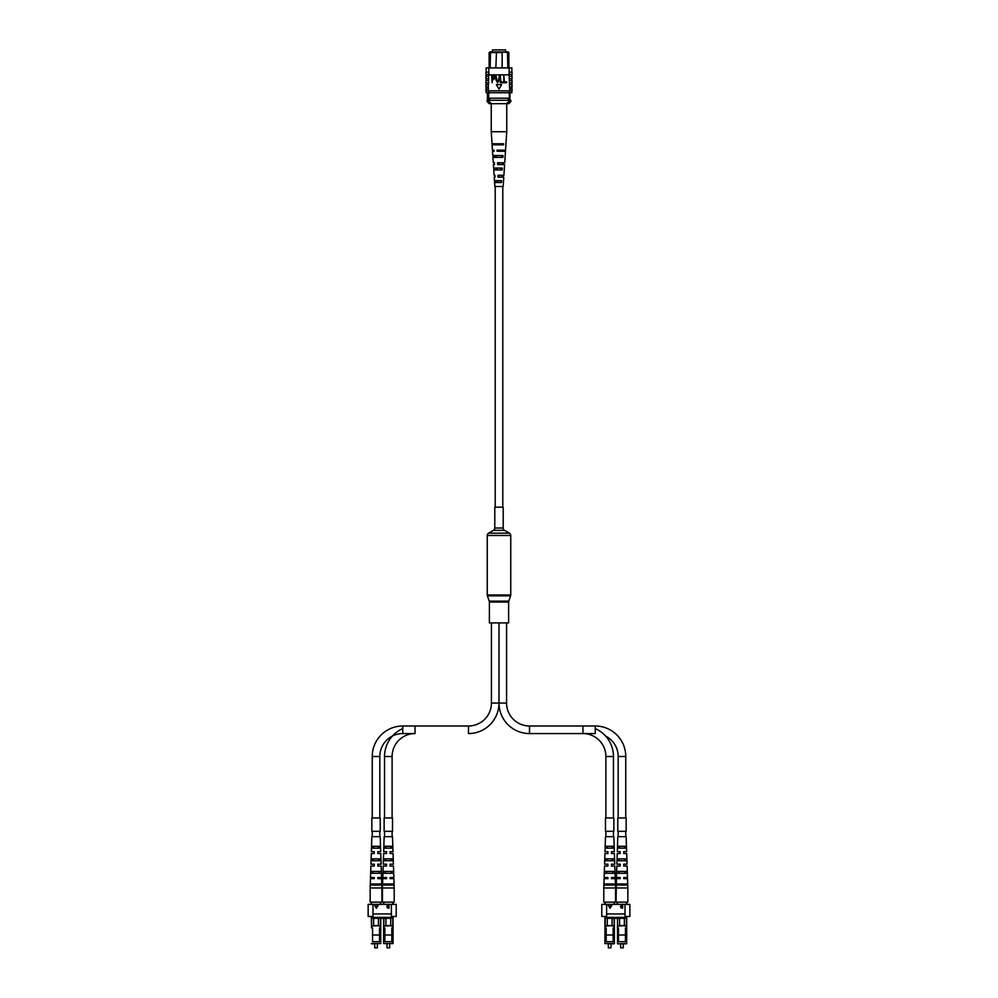 <?xml version="1.0" encoding="UTF-8"?>
<svg xmlns="http://www.w3.org/2000/svg" width="998" height="998" viewBox="0 0 998 998"><rect width="100%" height="100%" fill="white"/><g stroke="black" fill="none" stroke-linecap="round" stroke-linejoin="round"><path stroke-width="1.5" d="M503.204 528.042L503.204 507.171L494.796 507.171L494.796 528.042A2.67 2.67 0 0 1 493.461 530.362L488.583 533.182L509.417 533.182L504.539 530.362A2.67 2.67 0 0 1 503.204 528.042L494.796 528.042M488.583 533.182A2.67 2.67 0 0 0 487.249 535.489L487.249 594.958A2.67 2.67 0 0 0 487.386 595.831L489.232 601.158L508.768 601.158L510.614 595.831A2.67 2.67 0 0 0 510.751 594.958L510.751 535.489A2.67 2.67 0 0 0 509.417 533.182M489.232 601.158A2.67 2.67 0 0 1 489.382 602.031L508.618 602.031A2.67 2.67 0 0 1 508.768 601.158M489.382 602.031L489.382 622.902L508.618 622.902L508.618 602.031M505.624 51.921L505.624 49.9L492.376 49.9L492.376 51.921M509.953 96.107L509.953 99.264M502.156 67.914L502.156 52.557L489.132 52.557L489.856 51.921L508.144 51.921L508.868 52.557L508.868 66.878M508.868 52.557L501.52 51.921M507.832 67.914L507.471 51.921M489.132 66.878L489.132 52.557M509.304 92.739L509.304 100.311M509.953 92.739L509.953 100.311M488.696 92.739L488.696 100.311M496.48 51.921L495.844 67.914M490.529 51.921L490.168 67.914M488.696 98.203L509.304 98.203M508.256 98.203L508.256 100.311L510.864 100.311L510.864 101.571L508.992 101.571L508.992 100.311M510.864 101.571L508.768 103.68L489.232 103.68L487.136 101.571L489.008 101.571L489.008 100.311L508.256 100.311M489.744 98.203L489.744 100.311M489.008 101.571L491.652 103.68M506.348 103.68L508.992 101.571M487.136 101.571L487.136 100.311L489.008 100.311M486.126 82.846L486.126 84.743M486.126 71.07L486.126 67.914L488.895 67.914L488.496 84.743L485.939 84.743L485.939 87.063L488.272 87.063L488.272 84.743M486.126 78.642L486.126 80.539M486.126 87.063L486.126 88.947M488.272 87.063L488.496 88.947L485.939 88.947L485.939 90.843L488.895 90.843L488.895 92.739L511.874 92.739L511.874 90.843M488.272 88.947L488.272 90.843M488.671 72.118L485.939 72.118L485.939 74.438L488.671 74.438M488.272 76.322L485.939 76.322L485.939 78.642L488.272 78.642M488.272 80.539L485.939 80.539L485.939 82.846L488.272 82.846M488.895 67.914L509.105 67.914L509.105 74.85L488.895 74.85M509.729 88.947L512.061 88.947L512.061 90.843L509.729 90.843L509.105 74.85M509.105 67.914L511.874 67.914L511.874 71.07M509.729 90.843L509.105 92.739M509.729 82.846L512.061 82.846L512.061 80.539L509.729 80.539M509.729 78.642L512.061 78.642L512.061 76.322L509.729 76.322M509.105 74.438L512.061 74.438L512.061 72.118L509.105 72.118M509.329 74.438L509.329 72.118M509.729 84.743L512.061 84.743L512.061 87.063L509.729 87.063M486.126 90.843L486.126 92.739L488.895 92.739M488.895 74.438L488.895 72.118M488.895 90.843L509.105 90.843M492.164 82.747L491.59 75.374L494.172 75.524L495.033 77.52L493.324 79.778L492.164 79.778L492.164 82.747M492.164 78.917L494.459 77.557L493.349 76.235L492.164 76.235L492.164 78.917M498.763 79.628L499.337 75.374L499.337 79.615L497.578 82.834L495.794 79.615L495.794 75.374L497.528 81.973L498.763 79.628M503.154 82.747L500.285 82.747L500.285 75.374L500.859 81.886L503.154 81.886L503.154 82.747M506.697 82.747L503.828 82.747L503.828 75.374L504.402 81.886L506.697 81.886L506.697 82.747M499 89.146L501.632 84.593L496.368 84.593L499 89.146M494.521 180.638L494.833 186.514L503.167 186.514L503.778 177.17L498.052 177.17L497.977 175.299L503.903 175.299L504.601 164.608L497.565 164.608L497.503 162.736L504.726 162.736L505.475 151.247L497.066 151.247L497.029 150.174L505.549 150.174L506.747 131.736L491.253 131.736L491.253 103.68M496.954 168.076L497.004 169.947M496.168 143.762L496.206 144.835M496.542 155.526L496.605 157.385M497.366 180.638L497.428 182.509M498.713 177.17L499.324 175.299L498.713 177.17M498.451 164.608L499.549 164.608L499.586 162.736L498.414 162.736L498.451 164.608M499.848 150.174L499.836 151.247M502.805 150.174L502.78 151.247M502.543 162.736L502.505 164.608M502.281 175.299L502.231 177.17M494.996 177.17L494.896 175.299M494.309 164.608L494.21 162.736M491.253 131.736L492.039 143.762L503.691 143.762L503.641 144.835L492.101 144.835L492.451 150.174L493.523 150.174M503.928 150.174L503.878 151.247M503.454 162.736L503.379 164.608M502.98 175.299L502.905 177.17M494.546 162.736L493.274 162.736L492.925 157.385L502.917 157.385L503.029 155.526L492.8 155.526L492.525 151.247L494.122 151.247L494.072 150.174M494.621 164.608L493.399 164.608L493.623 168.076L502.306 168.076L502.194 169.947L493.748 169.947L494.097 175.299L495.02 175.299M495.095 177.17L494.222 177.17L494.447 180.638L501.57 180.638L501.458 182.509L494.571 182.509M492.401 143.762L492.463 144.835M493.074 155.526L493.174 157.385M493.798 168.076L493.898 169.947M498.164 151.247L498.152 150.174M494.272 143.762L494.309 144.835M501.794 144.835L501.832 143.762M494.646 155.526L494.709 157.385M501.395 157.385L501.458 155.526M495.045 168.076L495.108 169.947M500.996 169.947L501.046 168.076M495.457 180.638L495.519 182.509M500.572 182.509L500.634 180.638M595.245 728.577A30.514 30.514 0 0 1 613.458 756.509L613.458 817.961M582.957 733.567L582.957 725.995L529.514 725.995L529.514 733.567A30.514 30.514 0 0 1 499 703.066A30.514 30.514 0 0 1 468.486 733.567A30.514 30.514 0 0 0 499 703.066L506.572 703.066A22.929 22.929 0 0 0 529.514 725.995A22.929 22.929 0 0 1 506.572 703.066L506.572 622.902L506.572 703.066L499 703.066L499 622.902L499 703.066A30.514 30.514 0 0 0 529.514 733.567L582.957 733.567A22.929 22.929 0 0 1 605.886 756.509L605.886 817.961M605.886 831.322L605.886 836.673M613.458 831.322L613.458 836.673M402.755 728.577A30.514 30.514 0 0 0 384.542 756.509L384.542 817.961M379.826 817.961L379.826 756.509A22.929 22.929 0 0 1 402.755 733.567L415.043 733.567A22.929 22.929 0 0 0 392.114 756.509L392.114 817.961M402.755 733.567L402.755 725.995L468.486 725.995L468.486 733.567L468.486 725.995A22.929 22.929 0 0 0 491.428 703.066L499 703.066L491.428 703.066L491.428 622.902L491.428 703.066A22.929 22.929 0 0 1 468.486 725.995L415.043 725.995L415.043 733.567M392.114 831.322L392.114 836.673M384.542 831.322L384.542 836.673M377.369 947.838L374.699 947.838L377.369 947.838L377.369 943.821M373.626 925.982L371.493 925.982L373.626 925.47M371.568 927.99L371.306 916.463M371.306 904.388L371.306 902.142L380.762 902.142L380.762 904.388M380.762 918.335L380.762 943.559L380.5 927.99M371.568 943.821L380.762 943.559L371.306 943.559M379.514 935.001L372.566 935.001L372.566 941.688L379.514 941.688L379.514 927.99L380.575 927.99L380.575 925.982L378.442 925.982M371.493 925.982L371.493 927.99L372.566 927.99L372.566 935.001M378.442 925.47L380.575 925.982M373.626 925.583L378.442 925.583L373.626 926.007L373.626 918.335M378.442 925.583L378.442 918.335M381.91 887.971L381.598 878.627L377.793 878.627L377.793 877.554L381.56 877.554L381.186 866.064L377.793 866.064L377.793 864.193L381.124 864.193L380.762 853.502L377.793 853.502L377.793 851.631L380.7 851.631L380.201 836.673L371.867 836.673L371.368 851.631L374.275 851.631L374.275 853.502L371.306 853.502L370.944 864.193L374.275 864.193L374.275 866.064L370.882 866.064L370.507 877.554L374.275 877.554L374.275 878.627L370.47 878.627L370.158 887.971L381.91 887.971L381.91 902.142L380.762 902.142M370.158 887.971L370.158 902.142L371.306 902.142M370.52 885.039L381.548 885.039L381.51 883.966L370.557 883.966L370.52 885.039M370.932 873.275L381.136 873.275L381.074 871.404L370.994 871.404L370.932 873.275M371.381 860.725L380.687 860.725L380.625 858.854L371.443 858.854L371.381 860.725M371.83 848.163L380.238 848.163L380.176 846.292L371.892 846.292L371.83 848.163M374.275 851.631L374.275 853.128M374.275 864.193L374.275 865.69M374.275 877.554L374.275 878.627L374.275 877.554M377.793 877.554L377.793 878.627L377.793 877.554M377.793 864.193L377.793 865.69M377.793 851.631L377.793 853.128M379.34 885.039L379.315 883.966M372.753 883.966L372.728 885.039M378.591 848.163L378.541 846.292M373.526 846.292L373.489 848.163M378.853 860.725L378.803 858.854M373.264 858.854L373.227 860.725M379.103 873.275L379.065 871.404M373.002 871.404L372.965 873.275M389.657 947.838L386.987 947.838L389.657 947.838L389.657 943.821M385.927 925.982L383.781 925.982L385.927 925.47M383.868 927.99L383.594 943.559L383.594 918.335M383.594 904.388L383.594 902.142L393.062 902.142L393.062 904.388L393.062 902.142L394.21 902.142L394.21 887.971L382.446 887.971L382.446 902.142L383.594 902.142M393.062 916.463L393.062 943.559L393.062 916.463M393.062 943.559L383.594 943.559L392.788 943.559L392.788 927.99M391.802 935.001L384.854 935.001L384.854 941.688L391.802 941.688L391.802 927.99L392.875 927.99L392.875 925.982L390.729 925.982M383.781 925.982L383.781 927.99L384.854 927.99L384.854 935.001M390.729 925.47L392.875 925.982M385.927 925.583L390.729 925.583L385.927 926.007L385.927 918.335M390.729 925.583L390.729 918.335M394.21 887.971L393.898 878.627L390.093 878.627L390.093 877.554L393.861 877.554L393.474 866.064L390.093 866.064L390.093 864.193L393.412 864.193L393.062 853.502L390.093 853.502L390.093 851.631L393 851.631L392.501 836.673L384.155 836.673L383.656 851.631L386.563 851.631L386.563 853.502L383.594 853.502L383.244 864.193L386.563 864.193L386.563 866.064L383.182 866.064L382.795 877.554L386.563 877.554L386.563 878.627L382.758 878.627L382.446 887.971M382.808 885.039L393.836 885.039L393.798 883.966L382.845 883.966L382.808 885.039M383.22 873.275L393.424 873.275L393.362 871.404L383.294 871.404L383.22 873.275M383.669 860.725L392.987 860.725L392.913 858.854L383.731 858.854L383.669 860.725M384.118 848.163L392.538 848.163L392.464 846.292L384.193 846.292L384.118 848.163M386.563 851.631L386.563 853.128M386.563 864.193L386.563 865.69M386.563 877.554L386.563 878.627L386.563 877.554M390.093 877.554L390.093 878.627L390.093 877.554M390.093 864.193L390.093 865.69M390.093 851.631L390.093 853.128M391.628 885.039L391.603 883.966M385.041 883.966L385.028 885.039M390.879 848.163L390.842 846.292M385.814 846.292L385.777 848.163M391.141 860.725L391.104 858.854M385.552 858.854L385.515 860.725M391.391 873.275L391.353 871.404M385.303 871.404L385.253 873.275M388.983 905.435L388.983 908.192L388.284 908.192L386.862 906.221L388.983 905.435M372.99 916.463L368.15 916.463L368.15 904.388L372.99 904.388L372.99 918.335L391.378 918.335L391.378 904.388L396.206 904.388L396.206 916.463L391.378 916.463M372.99 904.388L391.378 904.388M376.433 908.255L374.749 905.523L375.622 906.396L378.117 905.523L376.433 908.255M386.862 906.384L388.983 905.61L388.983 908.192M387.137 907.681L387.561 906.92M387.187 906.221L388.659 906.92L388.659 905.722L387.187 906.221L388.659 906.745M387.461 907.506L388.659 908.08L388.659 907.032L387.461 907.506L388.659 907.918M375.098 905.697L375.622 906.396M375.622 906.571L377.232 906.396M377.232 906.571L377.768 905.523M375.784 906.683L376.421 907.893L377.057 906.683L375.784 906.683L376.421 907.731L377.057 906.683M402.755 725.995A30.514 30.514 0 0 0 372.242 756.509L372.242 817.961M379.826 831.322L379.826 836.673M372.242 831.322L372.242 836.673M388.322 817.961L392.526 817.961L392.526 831.322L384.13 831.322L384.13 817.961L388.322 817.961M376.034 817.961L380.226 817.961L380.226 831.322L371.842 831.322L371.842 817.961L376.034 817.961M595.245 725.995L595.245 733.567L529.514 733.567L529.514 725.995L595.245 725.995A30.514 30.514 0 0 1 625.758 756.509L625.758 817.961M605.561 736.025A22.929 22.929 0 0 1 618.174 756.509L618.174 817.961M618.174 831.322L618.174 836.673M625.758 831.322L625.758 836.673M605.474 817.961L613.87 817.961L613.87 831.322L605.474 831.322L605.474 817.961M617.774 817.961L626.158 817.961L626.158 831.322L617.774 831.322L617.774 817.961M611.013 947.838L608.343 947.838L611.013 947.838L611.013 943.821M607.271 925.982L605.125 925.982L607.271 925.47M605.212 927.99L604.938 943.559L604.938 916.463M604.938 904.388L604.938 902.142L614.406 902.142L614.406 904.388M614.406 918.335L614.406 943.559L614.132 927.99M614.132 943.821L604.938 943.559L614.406 943.559M613.146 935.001L606.198 935.001L606.198 941.688L613.146 941.688L613.146 927.99L614.219 927.99L614.219 925.982L612.073 925.982M605.125 925.982L605.125 927.99L606.198 927.99L606.198 935.001M612.073 925.47L614.219 925.982M607.271 925.583L612.073 925.583L607.271 926.007L607.271 918.335M612.073 925.583L612.073 918.335M615.554 887.971L615.242 878.627L611.437 878.627L611.437 877.554L615.205 877.554L614.818 866.064L611.437 866.064L611.437 864.193L614.756 864.193L614.406 853.502L611.437 853.502L611.437 851.631L614.344 851.631L613.845 836.673L605.499 836.673L605 851.631L607.907 851.631L607.907 853.502L604.938 853.502L604.588 864.193L607.907 864.193L607.907 866.064L604.526 866.064L604.139 877.554L607.907 877.554L607.907 878.627L604.102 878.627L603.79 887.971L615.554 887.971L615.554 902.142L614.406 902.142M603.79 887.971L603.79 902.142L604.938 902.142M604.164 885.039L615.192 885.039L615.155 883.966L604.202 883.966L604.164 885.039M604.576 873.275L614.78 873.275L614.706 871.404L604.638 871.404L604.576 873.275M605.013 860.725L614.331 860.725L614.269 858.854L605.087 858.854L605.013 860.725M605.462 848.163L613.882 848.163L613.807 846.292L605.537 846.292L605.462 848.163M607.907 851.631L607.907 853.128M607.907 864.193L607.907 865.69M607.907 877.554L607.907 878.627L607.907 877.554M611.437 877.554L611.437 878.627L611.437 877.554M611.437 864.193L611.437 865.69M611.437 851.631L611.437 853.128M612.972 885.039L612.959 883.966M606.397 883.966L606.372 885.039M612.223 848.163L612.186 846.292M607.158 846.292L607.121 848.163M612.485 860.725L612.448 858.854M606.896 858.854L606.859 860.725M612.747 873.275L612.697 871.404M606.647 871.404L606.609 873.275M623.301 947.838L620.631 947.838L623.301 947.838L623.301 943.821M619.558 925.982L617.425 925.982L619.558 925.47M617.5 927.99L617.5 943.821L626.694 943.559L626.432 927.99M617.238 904.388L617.238 902.142L617.238 904.388M616.09 887.971L627.842 887.971L627.53 878.627L623.725 878.627L623.725 877.554L627.493 877.554L627.118 866.064L623.725 866.064L623.725 864.193L627.056 864.193L626.694 853.502L623.725 853.502L623.725 851.631L626.632 851.631L626.133 836.673L617.799 836.673L617.3 851.631L620.207 851.631L620.207 853.502L617.238 853.502L616.876 864.193L620.207 864.193L620.207 866.064L616.814 866.064L616.44 877.554L620.207 877.554L620.207 878.627L616.402 878.627L616.09 902.142L626.694 902.142L626.694 904.388M626.694 916.463L626.694 943.559M625.434 935.001L618.486 935.001L618.486 941.688L625.434 941.688L625.434 927.99L626.507 927.99L626.507 925.982L624.374 925.982M617.425 925.982L617.425 927.99L618.486 927.99L618.486 935.001M624.374 925.47L626.507 925.982M619.558 925.583L624.374 925.583L619.558 926.007L619.558 918.335M624.374 925.583L624.374 918.335M616.452 885.039L627.48 885.039L627.443 883.966L616.49 883.966L616.452 885.039M616.864 873.275L627.068 873.275L627.006 871.404L616.926 871.404L616.864 873.275M617.313 860.725L626.619 860.725L626.557 858.854L617.375 858.854L617.313 860.725M617.762 848.163L626.17 848.163L626.108 846.292L617.824 846.292L617.762 848.163M620.207 851.631L620.207 853.128M620.207 864.193L620.207 865.69M620.207 877.554L620.207 878.627L620.207 877.554M623.725 877.554L623.725 878.627L623.725 877.554M623.725 864.193L623.725 865.69M623.725 851.631L623.725 853.128M625.272 885.039L625.247 883.966M618.685 883.966L618.66 885.039M624.511 848.163L624.474 846.292M619.459 846.292L619.409 848.163M624.773 860.725L624.736 858.854M619.197 858.854L619.147 860.725M625.035 873.275L624.998 871.404M618.935 871.404L618.897 873.275M626.694 902.142L627.842 902.142L627.842 887.971M622.627 905.435L622.627 908.192L621.929 908.192L620.506 906.221L622.627 905.435M606.622 916.463L601.794 916.463L601.794 904.388L606.622 904.388L606.622 918.335L625.01 918.335L625.01 904.388L629.85 904.388L629.85 916.463L625.01 916.463M606.622 904.388L625.01 904.388M610.077 908.255L608.381 905.523L609.254 906.396L611.762 905.523L610.077 908.255M620.506 906.384L622.627 905.61L622.627 908.192M620.781 907.681L621.193 906.92M620.831 906.221L622.303 906.92L622.303 905.722L620.831 906.221L622.303 906.745M621.105 907.506L622.303 908.08L622.303 907.032L621.105 907.506L622.303 907.918M608.73 905.697L609.254 906.396M609.254 906.571L610.876 906.396M610.876 906.571L611.412 905.523M609.429 906.683L610.052 907.893L610.701 906.683L609.429 906.683L610.052 907.731L610.701 906.683M493.461 530.362L504.539 530.362M487.249 535.489L510.751 535.489M487.249 594.958L510.751 594.958M487.386 595.831L510.614 595.831M613.458 756.509L605.886 756.509M392.114 756.509L384.542 756.509M371.568 902.142L371.568 904.388M371.568 916.463L371.568 925.62M380.5 925.62L380.5 918.335M380.5 904.388L380.5 902.142M383.868 902.142L383.868 904.388M383.868 918.335L383.868 925.62M392.788 925.62L392.788 916.463M392.788 904.388L392.788 902.142M372.99 913.943L391.378 913.943M372.99 917.362L391.378 917.362M379.826 756.509L372.242 756.509M625.758 756.509L618.174 756.509M605.212 902.142L605.212 904.388M605.212 916.463L605.212 925.62M614.132 925.62L614.132 918.335M614.132 904.388L614.132 902.142M617.5 902.142L617.5 904.388M617.5 918.335L617.5 925.62M617.5 943.821L626.432 943.821M626.432 925.62L626.432 916.463M626.432 904.388L626.432 902.142M606.622 913.943L625.01 913.943M606.622 917.362L625.01 917.362M502.792 507.171L502.792 186.514M495.208 507.171L495.208 186.514M487.423 92.739L487.423 100.311M511.874 74.438L511.874 76.322M486.126 74.438L486.126 76.322M511.874 87.063L511.874 88.947M511.874 78.642L511.874 80.539M511.874 82.846L511.874 84.743M506.747 131.736L506.747 103.68M374.699 947.838L374.699 943.821M386.987 947.838L386.987 943.821M608.343 947.838L608.343 943.821M620.631 947.838L620.631 943.821"/></g></svg>
